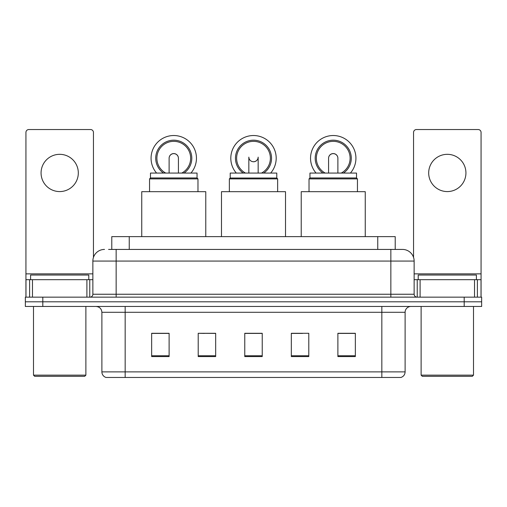 <?xml version="1.0" encoding="UTF-8"?>
<svg xmlns="http://www.w3.org/2000/svg" width="507" height="507" viewBox="0 0 507 507"><rect width="100%" height="100%" fill="white"/><g stroke="black" fill="none" stroke-linecap="round" stroke-linejoin="round"><path stroke-width="0.76" d="M204.448 333.41L198.212 333.295L198.212 356.573L215.671 356.573L215.671 333.295L198.212 333.295L215.671 333.41M111.787 249.425L111.787 236.623L395.213 236.623L395.213 249.425M108.847 249.425L398.42 249.425M108.58 249.425L116.147 249.425L116.147 261.067L92.863 261.067L92.863 294.244A2.909 2.909 0 0 1 89.954 297.153M104.505 249.425A11.642 11.642 0 0 0 92.863 261.067M402.495 249.425A11.642 11.642 0 0 1 414.137 261.067L390.853 261.067L390.853 249.425L402.317 249.425M414.137 261.067L414.137 294.244C414.308 296.006 415.277 296.982 417.046 297.153M42.81 297.153L25.35 297.153L25.35 301.804L42.81 301.804L25.35 301.804L25.35 306.462L42.81 306.462L42.81 301.804L464.19 301.804L42.81 301.804L42.81 297.153L464.19 297.153L464.19 301.804L481.65 301.804L464.19 301.804L464.19 306.462L42.81 306.462M464.19 306.462L481.65 306.462L481.65 297.153L464.19 297.153M405.112 371.885C404.954 374.673 403.559 376.536 400.923 377.468L381.834 377.468L381.834 371.885L405.112 371.885L405.112 312.287A5.818 5.818 0 0 1 410.936 306.462M381.834 377.468L106.077 377.468A5.818 5.818 0 0 1 101.888 371.885L101.888 312.287C101.539 308.75 99.6 306.811 96.064 306.462M355.35 356.573L355.35 333.295L337.89 333.295L337.89 356.573L355.35 356.573M308.788 356.573L308.788 333.295L291.329 333.295L291.329 356.573L308.788 356.573M169.11 356.573L169.11 333.295L151.65 333.295L151.65 356.573L169.11 356.573M262.233 356.573L262.233 333.295L244.767 333.295L244.767 356.573L262.233 356.573M101.888 371.885L125.166 371.885L125.166 377.468L117.294 377.468M371.365 377.468L135.635 377.468M291.329 333.41L302.552 333.41M262.233 333.41L244.767 333.41M169.11 333.41L151.65 333.41M355.35 333.41L337.89 333.41M59.687 154.324A18.626 18.626 0 0 0 41.067 172.95A18.626 18.626 0 0 0 59.687 191.576A18.626 18.626 0 0 0 78.312 172.95A18.626 18.626 0 0 0 59.687 154.324M86.9 297.153L86.9 279.693L32.48 279.693L32.48 297.153M93.446 257.429L93.446 132.441A2.909 2.909 0 0 0 90.538 129.532L28.842 129.532A2.909 2.909 0 0 0 25.933 132.441L25.933 279.693L32.48 279.693M86.9 279.693L92.863 279.693M25.933 297.153L25.933 279.693M84.713 376.308L34.66 376.308L33.5 375.142L85.879 375.142L84.713 376.308M33.5 306.462L33.5 375.142M85.879 306.462L85.879 375.142M88.788 279.693L88.788 275.035L30.591 275.035L30.591 279.693M276.778 178.014L230.222 178.014L230.222 173.064L276.778 173.064L276.778 178.014L277.652 178.889L229.348 178.889L229.348 191.69M277.652 178.889L277.652 191.69M230.222 178.014L229.348 178.889M285.511 236.623L285.511 191.69L221.489 191.69L221.489 236.623M248.88 157.671A4.658 4.658 0 0 0 258.12 157.671A4.658 4.658 0 0 1 253.5 161.777M236.325 173.064A22.701 22.701 0 0 1 253.5 135.527A22.701 22.701 0 0 1 270.675 173.064M261.536 173.064A16.877 16.877 0 0 0 253.5 141.345A16.877 16.877 0 0 0 245.464 173.064M263.76 173.064A18.043 18.043 0 0 0 253.5 140.179A18.043 18.043 0 0 0 243.24 173.064M150.484 177.957L197.046 177.957L197.046 173.064L150.484 173.064L150.484 177.957L149.552 178.889L197.977 178.889L197.046 177.957M197.977 191.69L197.977 178.889M149.552 191.69L149.552 178.889M205.772 236.623L205.772 191.69L141.751 191.69L141.751 236.623M169.11 158.254A4.658 4.658 0 0 1 173.762 153.627A4.658 4.658 0 0 0 169.11 158.254M173.762 153.627A4.658 4.658 0 0 1 178.42 158.254A4.658 4.658 0 0 0 173.762 153.627A4.658 4.658 0 0 1 178.42 158.254A4.658 4.658 0 0 0 173.762 153.627M156.587 173.064A22.701 22.701 0 0 1 173.762 135.527A22.701 22.701 0 0 1 190.936 173.064M181.804 173.064A16.877 16.877 0 0 0 173.762 141.345A16.877 16.877 0 0 0 165.726 173.064M184.022 173.064A18.043 18.043 0 0 0 173.762 140.179A18.043 18.043 0 0 0 163.501 173.064M169.11 158.222A4.658 4.658 0 0 1 173.762 153.57A4.658 4.658 0 0 1 178.42 158.222M309.954 177.957L356.516 177.957L356.516 173.064L309.954 173.064L309.954 177.957L309.023 178.889L357.448 178.889L356.516 177.957M357.448 191.69L357.448 178.889M309.023 191.69L309.023 178.889M365.249 236.623L365.249 191.69L301.228 191.69L301.228 236.623M328.58 158.254A4.658 4.658 0 0 1 333.238 153.627A4.658 4.658 0 0 0 328.58 158.254M333.238 153.627A4.658 4.658 0 0 1 337.89 158.254A4.658 4.658 0 0 0 333.238 153.627A4.658 4.658 0 0 1 337.89 158.254A4.658 4.658 0 0 0 333.238 153.627M316.064 173.064A22.701 22.701 0 0 1 333.238 135.527A22.701 22.701 0 0 1 350.413 173.064M341.274 173.064A16.877 16.877 0 0 0 333.238 141.345A16.877 16.877 0 0 0 325.196 173.064M343.499 173.064A18.043 18.043 0 0 0 333.238 140.179A18.043 18.043 0 0 0 322.978 173.064M328.58 158.222A4.658 4.658 0 0 1 333.238 153.57A4.658 4.658 0 0 1 337.89 158.222M447.313 154.324A18.626 18.626 0 0 0 428.688 172.95A18.626 18.626 0 0 0 447.313 191.576A18.626 18.626 0 0 0 465.933 172.95A18.626 18.626 0 0 0 447.313 154.324M474.52 297.153L474.52 279.693L420.1 279.693L420.1 297.153M481.067 297.153L481.067 279.693L481.067 297.153M474.52 279.693L481.067 279.693L481.067 132.441A2.909 2.909 0 0 0 478.158 129.532L416.462 129.532A2.909 2.909 0 0 0 413.554 132.441L413.554 257.429M414.137 279.693L420.1 279.693M472.34 376.308L422.287 376.308L421.121 375.142L473.5 375.142L472.34 376.308M421.121 306.462L421.121 375.142M473.5 306.462L473.5 375.142M476.409 279.693L476.409 275.035L418.212 275.035L418.212 279.693M129.247 249.425L129.247 236.623M377.753 249.425L377.753 236.623M116.147 297.153L116.147 294.244L414.137 294.244M92.863 294.244L116.147 294.244L116.147 261.067L390.853 261.067L390.853 297.153M381.834 306.462L381.834 312.287L101.888 312.287M405.112 312.287L381.834 312.287L381.834 371.885L125.166 371.885L125.166 306.462M262.233 355.768L244.767 355.768M215.671 355.768L198.212 355.768M169.11 355.768L151.65 355.768M308.788 355.768L291.329 355.768M355.35 355.768L337.89 355.768M92.863 273.869L25.933 273.869M89.764 279.693L89.764 297.153M25.977 279.693L25.977 297.153M29.615 297.153L29.615 279.693M481.067 273.869L414.137 273.869M481.023 297.153L481.023 279.693M477.385 279.693L477.385 297.153M417.236 297.153L417.236 279.693M248.842 173.064L248.842 157.119M258.158 173.064L258.158 157.119M169.11 173.064L169.11 158.285M178.42 173.064L178.42 158.285M328.58 173.064L328.58 158.285M337.89 173.064L337.89 158.285"/></g></svg>
